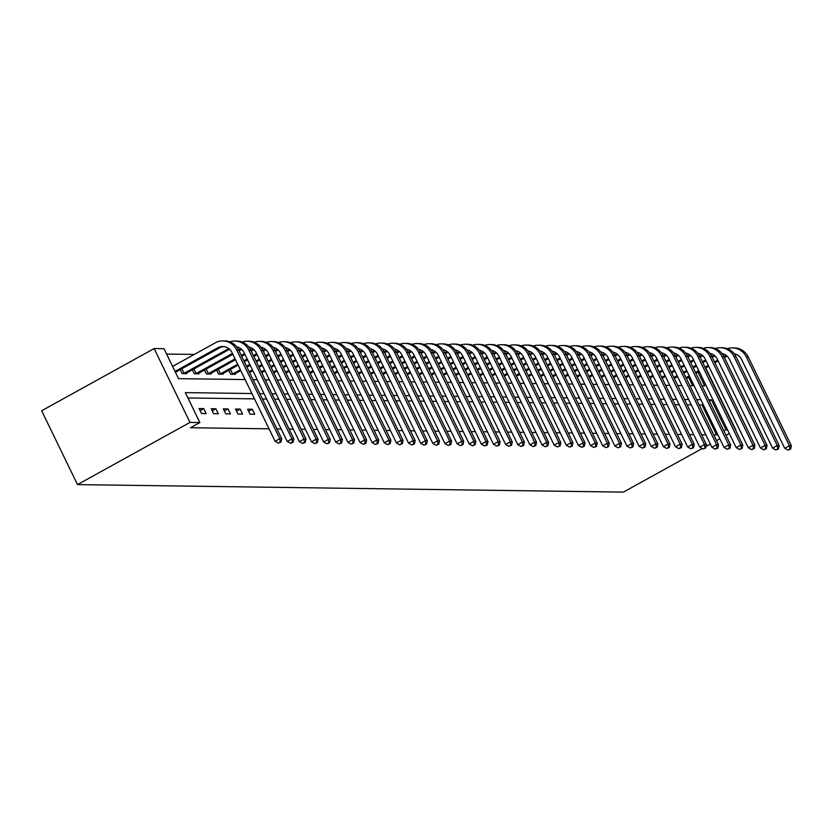 <?xml version="1.0" encoding="UTF-8"?>
<svg xmlns="http://www.w3.org/2000/svg" width="833" height="833" viewBox="0 0 833 833"><rect width="100%" height="100%" fill="white"/><g stroke="black" fill="none" stroke-linecap="round" stroke-linejoin="round"><path stroke-width="1.25" d="M245.11 379.556L178.543 378.651L164.007 348.704L154.126 348.569L41.65 410.752L77.511 484.608L623.386 492.116L702.24 448.518M194.297 354.431L166.6 354.056M692.692 385.71L688.62 377.328M180.209 369.654L182.125 373.601L186.8 373.663L186.498 373.049M192.35 369.821L194.266 373.767L198.931 373.83L198.629 373.215M204.481 369.987L206.397 373.934L211.061 373.996L210.77 373.382M216.611 370.154L218.527 374.1L223.202 374.163L222.9 373.548M228.752 370.321L230.668 374.267L235.333 374.329L235.031 373.715M251.899 393.53L185.332 392.614L199.868 422.56L190.497 427.745L269.038 428.818M276.962 428.933L281.169 428.985M289.093 429.099L293.299 429.151M301.234 429.266L305.44 429.318M313.364 429.432L317.571 429.484M325.495 429.599L329.701 429.651M337.636 429.766L341.832 429.818M349.766 429.932L353.973 429.984M361.897 430.099L366.104 430.151M374.038 430.265L378.234 430.317M386.168 430.432L390.375 430.484M398.299 430.599L402.506 430.651M410.44 430.765L414.636 430.817M422.57 430.932L426.777 430.984M434.701 431.098L438.908 431.15M446.842 431.265L451.038 431.317M458.973 431.432L463.179 431.484M471.103 431.598L475.31 431.65M483.244 431.765L487.44 431.817M495.375 431.931L499.581 431.983M507.505 432.098L511.712 432.15M519.646 432.265L523.842 432.317M531.777 432.431L535.983 432.483M543.907 432.598L548.114 432.65M556.048 432.764L560.245 432.827M568.179 432.931L572.386 432.993M580.309 433.098L584.516 433.16M592.45 433.264L596.647 433.327M604.581 433.431L608.788 433.493M616.712 433.597L620.918 433.66M628.853 433.764L633.049 433.826M640.983 433.931L645.19 433.993M653.114 434.097L657.32 434.16M665.244 434.264L669.451 434.326M677.385 434.43L681.592 434.493M689.516 434.597L693.722 434.659M701.646 434.764L705.853 434.826M713.787 434.93L716.609 434.972L702.073 405.025L699.251 404.994M691.317 404.88L687.11 404.828M679.187 404.713L674.98 404.661M667.046 404.546L662.849 404.494M654.915 404.38L650.708 404.328M642.784 404.213L638.578 404.161M630.643 404.047L626.447 403.995M618.513 403.88L614.306 403.828M606.382 403.713L602.176 403.661M594.241 403.547L590.045 403.495M582.111 403.38L577.904 403.318M569.98 403.214L565.774 403.151M557.839 403.047L553.643 402.985M545.709 402.88L541.502 402.818M533.578 402.714L529.371 402.651M521.437 402.547L517.241 402.485M509.307 402.381L505.1 402.318M497.176 402.214L492.969 402.152M485.035 402.047L480.839 401.985M472.905 401.881L468.698 401.818M460.774 401.714L456.567 401.652M448.633 401.548L444.437 401.485M436.502 401.381L432.296 401.319M424.372 401.214L420.165 401.152M412.241 401.048L408.035 400.985M400.1 400.881L395.894 400.819M387.97 400.715L383.763 400.652M375.839 400.548L371.633 400.486M363.698 400.381L359.492 400.319M351.568 400.215L347.361 400.152M339.437 400.048L335.23 399.986M327.296 399.882L323.089 399.819M315.166 399.715L310.959 399.653M303.035 399.548L298.828 399.486M290.894 399.382L286.687 399.319M278.763 399.215L274.557 399.153M266.633 399.049L262.426 398.986M254.492 398.882L187.925 397.966M201.513 413.522L206.178 413.584L203.762 408.597L199.087 408.524L201.513 413.522M213.644 413.689L218.319 413.751L215.893 408.764L211.228 408.691L213.644 413.689M225.785 413.855L230.449 413.918L228.023 408.93L223.359 408.857L225.785 413.855M237.915 414.022L242.58 414.084L240.154 409.097L235.489 409.024L237.915 414.022M250.046 414.188L254.721 414.251L252.295 409.263L247.63 409.19L250.046 414.188M729.333 433.535L726.043 435.357M719.837 438.783L716.536 440.605M710.33 444.041L706.009 446.426M727.532 429.807L725.98 429.786L711.444 399.85L708.789 399.809M716.609 434.972L717.692 434.368M723.898 430.942L725.98 429.786M199.868 422.56L189.986 422.425L77.511 484.608M735.862 429.922L705.728 367.874M702 385.835L704.666 385.877L697.992 372.143M253.045 379.671L257.251 379.723M265.175 379.838L269.382 379.89M277.306 380.004L281.512 380.056M289.447 380.171L293.653 380.223M301.577 380.337L305.784 380.389M313.708 380.504L317.914 380.556M325.849 380.671L330.055 380.723M337.979 380.837L342.186 380.889M350.11 381.004L354.317 381.056M362.251 381.17L366.458 381.222M374.381 381.337L378.588 381.399M386.512 381.504L390.719 381.566M398.653 381.67L402.86 381.733M410.784 381.837L414.99 381.899M422.914 382.003L427.121 382.066M435.055 382.17L439.262 382.232M447.186 382.337L451.392 382.399M459.316 382.503L463.523 382.566M471.457 382.67L475.664 382.732M483.588 382.836L487.794 382.899M495.718 383.003L499.925 383.065M507.859 383.17L512.066 383.232M519.99 383.336L524.196 383.399M532.12 383.503L536.327 383.565M544.261 383.669L548.468 383.732M556.392 383.836L560.599 383.898M568.523 384.003L572.729 384.065M580.663 384.169L584.86 384.232M592.794 384.336L597.001 384.398M604.925 384.502L609.131 384.565M617.066 384.669L621.262 384.731M629.196 384.836L633.403 384.898M641.327 385.002L645.533 385.065M653.468 385.169L657.664 385.231M665.598 385.335L669.805 385.398M677.729 385.502L681.935 385.564M689.87 385.669L694.066 385.731M154.126 348.569L189.986 422.425M700.855 399.705L696.648 399.642M688.724 399.538L684.518 399.476M676.583 399.371L672.387 399.309M664.453 399.205L660.246 399.142M652.322 399.038L648.116 398.976M640.181 398.872L635.985 398.809M628.051 398.705L623.844 398.643M615.92 398.538L611.714 398.476M603.779 398.372L599.583 398.309M591.649 398.205L587.442 398.143M579.518 398.039L575.311 397.976M567.377 397.872L563.181 397.81M555.247 397.705L551.04 397.643M543.116 397.539L538.909 397.476M530.975 397.372L526.779 397.31M518.844 397.206L514.638 397.143M506.714 397.029L502.507 396.977M494.573 396.862L490.377 396.81M482.442 396.695L478.236 396.643M470.312 396.529L466.105 396.477M458.171 396.362L453.975 396.31M446.04 396.196L441.834 396.144M433.91 396.029L429.703 395.977M421.769 395.862L417.572 395.81M409.638 395.696L405.432 395.644M397.508 395.529L393.301 395.477M385.377 395.363L381.17 395.311M373.236 395.196L369.029 395.144M361.106 395.029L356.899 394.977M348.975 394.863L344.768 394.811M336.834 394.696L332.627 394.644M324.703 394.53L320.497 394.478M312.573 394.363L308.366 394.311M300.432 394.196L296.225 394.144M288.301 394.03L284.095 393.978M276.171 393.863L271.964 393.811M264.03 393.697L259.823 393.645M702.073 405.025L703.156 404.432M709.362 400.996L711.444 399.85M200.107 410.617L203.762 408.597M212.238 410.784L215.893 408.764M224.369 410.95L228.023 408.93M236.499 411.117L240.154 409.097M248.64 411.283L252.295 409.263M175.034 371.414L217.788 347.777A11.246 10.548 90.8 0 1 222.786 346.507A11.246 10.548 90.8 0 1 232.011 352.578L275.088 441.303L279.784 438.71L236.697 349.985A16.868 15.827 -89.2 0 0 222.869 340.884A16.868 15.827 -89.2 0 0 215.372 342.79L172.608 366.426M175.451 372.289L219.735 347.798A11.246 10.548 90.8 0 1 223.765 346.57M280.221 442.084L278.337 443.125L280.992 442.094L280.221 442.084L279.784 438.71L281.721 438.731L238.644 350.006A16.868 15.827 -89.2 0 0 224.816 340.916L222.869 340.884M281.721 438.731L280.992 442.094M278.337 443.125L275.088 441.303M181.865 368.738L184.083 373.288L228.763 348.59M184.083 373.288L183.395 373.611M185.53 373.642L229.554 349.246M236.655 346.851A11.246 10.548 90.8 0 1 244.142 352.744L287.229 441.469L291.914 438.876L248.828 350.152A16.868 15.827 -89.2 0 0 235 341.051A16.868 15.827 -89.2 0 0 229.898 341.884M292.352 442.25L290.478 443.291L293.133 442.261L292.352 442.25L291.914 438.876L293.862 438.897L250.775 350.172A16.868 15.827 -89.2 0 0 236.947 341.082L235 341.051M293.862 438.897L293.133 442.261M290.478 443.291L287.229 441.469M194.006 368.904L196.213 373.455L232.428 353.431M236.697 349.985L238.644 350.006L240.893 348.756M196.213 373.455L195.526 373.778M197.671 373.809L232.844 354.306M239.061 350.87L241.685 349.412M248.786 347.017A11.246 10.548 90.8 0 1 256.272 352.911L299.359 441.636L304.045 439.043L260.968 350.318A16.868 15.827 -89.2 0 0 247.141 341.218A16.868 15.827 -89.2 0 0 242.028 342.051M304.482 442.417L302.608 443.458L305.263 442.427L304.482 442.417L304.045 439.043L305.992 439.064L262.905 350.339A16.868 15.827 -89.2 0 0 249.077 341.249L247.141 341.218M305.992 439.064L305.263 442.427M302.608 443.458L299.359 441.636M206.136 369.071L208.344 373.621L235.062 358.856M241.268 355.42L244.558 353.598M248.828 350.152L250.775 350.172L253.024 348.923M208.344 373.621L207.656 373.944M209.801 373.975L235.479 359.721M241.695 356.295L244.985 354.473M251.191 351.037L253.826 349.579M260.927 347.184A11.246 10.548 90.8 0 1 268.413 353.077L311.49 441.802L316.186 439.21L273.099 350.485A16.868 15.827 -89.2 0 0 259.271 341.384A16.868 15.827 -89.2 0 0 254.159 342.217M316.623 442.583L314.739 443.625L317.394 442.604L316.623 442.583L316.186 439.21L318.123 439.23L275.046 350.506A16.868 15.827 -89.2 0 0 261.218 341.415L259.271 341.384M318.123 439.23L317.394 442.604M314.739 443.625L311.49 441.802M218.267 369.238L220.485 373.788L237.686 364.271M243.902 360.845L247.193 359.023M253.399 355.587L256.699 353.765M260.968 350.318L262.905 350.339L265.165 349.089M220.485 373.788L219.797 374.111M221.932 374.142L238.113 365.146M244.319 361.709L247.62 359.887M253.826 356.462L257.116 354.639M263.322 351.203L265.956 349.745M273.057 347.351A11.246 10.548 90.8 0 1 280.544 353.244L323.631 441.969L328.317 439.376L285.23 350.651A16.868 15.827 -89.2 0 0 271.402 341.551A16.868 15.827 -89.2 0 0 266.3 342.384M328.754 442.75L326.88 443.791L329.535 442.771L328.754 442.75L328.317 439.376L330.264 439.397L287.177 350.672A16.868 15.827 -89.2 0 0 273.349 341.582L271.402 341.551M330.264 439.397L329.535 442.771M326.88 443.791L323.631 441.969M230.408 369.404L232.615 373.955L240.321 369.696M246.537 366.26L249.827 364.438M256.033 361.012L259.323 359.19M265.54 355.753L268.83 353.931M273.099 350.485L275.046 350.506L277.295 349.256M232.615 373.955L231.928 374.277M234.073 374.309L240.747 370.56M246.953 367.134L250.244 365.312M256.46 361.876L259.75 360.054M265.956 356.628L269.246 354.806M275.463 351.37L278.087 349.912M285.188 347.517A11.246 10.548 90.8 0 1 292.675 353.411L335.761 442.136L340.447 439.543L297.371 350.818A16.868 15.827 -89.2 0 0 283.543 341.717A16.868 15.827 -89.2 0 0 278.43 342.55M340.884 442.917L339.01 443.958L341.665 442.937L340.884 442.917L340.447 439.543L342.394 439.564L299.307 350.839A16.868 15.827 -89.2 0 0 285.48 341.749L283.543 341.717M342.394 439.564L341.665 442.937M339.01 443.958L335.761 442.136M249.161 371.685L252.461 369.862M258.667 366.426L261.958 364.604M268.164 361.178L271.464 359.356M277.67 355.92L280.96 354.098M285.23 350.651L287.177 350.672L289.426 349.423M249.588 372.549L252.878 370.727M259.084 367.301L262.385 365.479M268.59 362.043L271.881 360.22M278.097 356.795L281.387 354.973M287.593 351.536L290.217 350.079M297.329 347.684A11.246 10.548 90.8 0 1 304.816 353.577L347.892 442.302L352.578 439.709L309.501 350.985A16.868 15.827 -89.2 0 0 295.673 341.884A16.868 15.827 -89.2 0 0 290.561 342.717M353.015 443.094L351.141 444.124L353.796 443.104L353.015 443.094L352.578 439.709L354.525 439.73L311.448 351.005A16.868 15.827 -89.2 0 0 297.62 341.915L295.673 341.884M354.525 439.73L353.796 443.104M351.141 444.124L347.892 442.302M261.302 371.851L264.592 370.029M270.798 366.593L274.088 364.771M280.305 361.345L283.595 359.523M289.801 356.087L293.101 354.264M297.371 350.818L299.307 350.839L301.567 349.589M261.718 372.715L265.009 370.893M271.225 367.468L274.515 365.645M280.721 362.209L284.022 360.387M290.228 356.961L293.518 355.139M299.724 351.703L302.358 350.245M309.459 347.85A11.246 10.548 90.8 0 1 316.946 353.744L360.033 442.469L364.719 439.876L321.632 351.151A16.868 15.827 -89.2 0 0 307.804 342.061A16.868 15.827 -89.2 0 0 302.702 342.884M365.156 443.26L363.282 444.291L365.937 443.271L365.156 443.26L364.719 439.876L366.666 439.897L323.579 351.172A16.868 15.827 -89.2 0 0 309.751 342.082L307.804 342.061M366.666 439.897L365.937 443.271M363.282 444.291L360.033 442.469M273.432 372.018L276.723 370.196M282.939 366.759L286.229 364.937M292.435 361.512L295.725 359.689M301.942 356.253L305.232 354.431M309.501 350.985L311.448 351.005L313.697 349.756M273.859 372.882L277.15 371.06M283.355 367.634L286.646 365.812M292.862 362.376L296.152 360.554M302.358 357.128L305.649 355.306M311.865 351.87L314.489 350.412M321.59 348.017A11.246 10.548 90.8 0 1 329.077 353.91L372.164 442.635L376.849 440.043L333.773 351.318A16.868 15.827 -89.2 0 0 319.945 342.228A16.868 15.827 -89.2 0 0 314.832 343.05M377.287 443.427L375.412 444.458L378.067 443.437L377.287 443.427L376.849 440.043L378.796 440.063L335.709 351.339A16.868 15.827 -89.2 0 0 321.882 342.248L319.945 342.228M378.796 440.063L378.067 443.437M375.412 444.458L372.164 442.635M285.563 372.184L288.864 370.362M295.069 366.926L298.36 365.104M304.566 361.678L307.866 359.856M314.072 356.42L317.363 354.598M321.632 351.151L323.579 351.172L325.828 349.922M285.99 373.049L289.28 371.226M295.486 367.801L298.787 365.979M304.993 362.542L308.283 360.72M314.499 357.295L317.789 355.472M323.995 352.036L326.619 350.578M333.731 348.184A11.246 10.548 90.8 0 1 341.218 354.077L384.294 442.802L388.98 440.209L345.903 351.484A16.868 15.827 -89.2 0 0 332.075 342.394A16.868 15.827 -89.2 0 0 326.963 343.217M389.417 443.593L387.543 444.624L390.198 443.604L389.417 443.593L388.98 440.209L390.927 440.23L347.85 351.505A16.868 15.827 -89.2 0 0 334.023 342.415L332.075 342.394M390.927 440.23L390.198 443.604M387.543 444.624L384.294 442.802M297.704 372.351L300.994 370.529M307.2 367.093L310.49 365.271M316.707 361.845L319.997 360.023M326.203 356.586L329.504 354.764M333.773 351.318L335.709 351.339L337.969 350.089M298.12 373.215L301.411 371.393M307.627 367.967L310.917 366.145M317.123 362.709L320.424 360.887M326.63 357.461L329.92 355.639M336.126 352.203L338.76 350.745M345.862 348.35A11.246 10.548 90.8 0 1 353.348 354.244L396.435 442.969L401.121 440.376L358.034 351.651A16.868 15.827 -89.2 0 0 344.206 342.561A16.868 15.827 -89.2 0 0 339.104 343.383M401.558 443.76L399.684 444.791L402.329 443.77L401.558 443.76L401.121 440.376L403.068 440.397L359.981 351.672A16.868 15.827 -89.2 0 0 346.153 342.582L344.206 342.561M403.068 440.397L402.329 443.77M399.684 444.791L396.435 442.969M309.834 372.518L313.125 370.695M319.341 367.259L322.631 365.437M328.837 362.011L332.128 360.189M338.344 356.753L341.634 354.931M345.903 351.484L347.85 351.505L350.099 350.256M310.251 373.382L313.552 371.56M319.757 368.134L323.048 366.312M329.264 362.876L332.554 361.053M338.76 357.628L342.051 355.806M348.267 352.369L350.891 350.912M357.992 348.517A11.246 10.548 90.8 0 1 365.479 354.41L408.566 443.135L413.251 440.542L370.175 351.818A16.868 15.827 -89.2 0 0 356.347 342.727A16.868 15.827 -89.2 0 0 351.234 343.55M413.689 443.927L411.814 444.957L414.47 443.937L413.689 443.927L413.251 440.542L415.198 440.563L372.112 351.838A16.868 15.827 -89.2 0 0 358.284 342.748L356.347 342.727M415.198 440.563L414.47 443.937M411.814 444.957L408.566 443.135M321.965 372.684L325.266 370.862M331.472 367.426L334.762 365.604M340.968 362.178L344.268 360.356M350.474 356.92L353.765 355.097M358.034 351.651L359.981 351.672L362.23 350.422M322.392 373.548L325.682 371.726M331.888 368.301L335.189 366.478M341.395 363.042L344.685 361.22M350.891 357.794L354.192 355.972M360.397 352.536L363.021 351.089M370.133 348.683A11.246 10.548 90.8 0 1 377.62 354.577L420.696 443.302L425.382 440.709L382.305 351.984A16.868 15.827 -89.2 0 0 368.478 342.894A16.868 15.827 -89.2 0 0 363.365 343.717M425.819 444.093L423.945 445.124L426.6 444.104L425.819 444.093L425.382 440.709L427.329 440.73L384.252 352.005A16.868 15.827 -89.2 0 0 370.425 342.915L368.478 342.894M427.329 440.73L426.6 444.104M423.945 445.124L420.696 443.302M334.106 372.851L337.396 371.029M343.602 367.592L346.892 365.77M353.109 362.345L356.399 360.522M362.605 357.086L365.906 355.264M370.175 351.818L372.112 351.838L374.371 350.589M334.522 373.715L337.813 371.893M344.029 368.467L347.319 366.645M353.525 363.209L356.816 361.387M363.032 357.961L366.322 356.139M372.528 352.703L375.162 351.255M382.264 348.85A11.246 10.548 90.8 0 1 389.75 354.743L432.837 443.468L437.523 440.876L394.436 352.151A16.868 15.827 -89.2 0 0 380.608 343.061A16.868 15.827 -89.2 0 0 375.506 343.883M437.96 444.26L436.086 445.291L438.731 444.27L437.96 444.26L437.523 440.876L439.47 440.907L396.383 352.172A16.868 15.827 -89.2 0 0 382.555 343.081L380.608 343.061M439.47 440.907L438.731 444.27M436.086 445.291L432.837 443.468M346.236 373.017L349.527 371.195M355.743 367.759L359.033 365.937M365.239 362.511L368.53 360.689M374.746 357.253L378.036 355.431M384.242 352.005L386.502 350.755M346.653 373.882L349.954 372.059M356.16 368.634L359.45 366.812M365.666 363.375L368.957 361.553M375.162 358.128L378.453 356.305M384.669 352.869L387.293 351.422M394.394 349.017A11.246 10.548 90.8 0 1 401.881 354.91L444.968 443.635L449.653 441.042L406.577 352.317A16.868 15.827 -89.2 0 0 392.739 343.227A16.868 15.827 -89.2 0 0 387.637 344.05M450.091 444.426L448.216 445.457L450.872 444.437L450.091 444.426L449.653 441.042L451.601 441.074L408.514 352.338A16.868 15.827 -89.2 0 0 394.686 343.248L392.739 343.227M451.601 441.074L450.872 444.437M448.216 445.457L444.968 443.635M358.367 373.184L361.668 371.362M367.874 367.926L371.164 366.104M377.37 362.678L380.671 360.856M386.876 357.419L390.167 355.597M394.436 352.151L396.383 352.172L398.632 350.922M358.794 374.048L362.084 372.226M368.29 368.8L371.591 366.978M377.797 363.542L381.087 361.72M387.293 358.294L390.594 356.472M396.8 353.036L399.424 351.588M406.535 349.194A11.246 10.548 90.8 0 1 414.022 355.077L457.098 443.802L461.784 441.209L418.707 352.484A16.868 15.827 -89.2 0 0 404.88 343.394A16.868 15.827 -89.2 0 0 399.767 344.216M462.221 444.593L460.347 445.624L463.002 444.603L462.221 444.593L461.784 441.209L463.731 441.24L420.655 352.505A16.868 15.827 -89.2 0 0 406.827 343.415L404.88 343.394M463.731 441.24L463.002 444.603M460.347 445.624L457.098 443.802M370.508 373.351L373.798 371.528M380.004 368.092L383.295 366.27M389.511 362.844L392.801 361.022M399.007 357.586L402.308 355.764M406.577 352.317L408.514 352.338L410.773 351.089M370.924 374.215L374.215 372.393M380.431 368.967L383.721 367.145M389.927 363.709L393.218 361.886M399.434 358.461L402.724 356.639M408.93 353.202L411.564 351.755M418.666 349.36A11.246 10.548 90.8 0 1 426.152 355.243L469.239 443.968L473.925 441.375L430.838 352.651A16.868 15.827 -89.2 0 0 417.01 343.56A16.868 15.827 -89.2 0 0 411.908 344.383M474.362 444.76L472.488 445.79L475.133 444.77L474.362 444.76L473.925 441.375L475.872 441.407L432.785 352.671A16.868 15.827 -89.2 0 0 418.957 343.581L417.01 343.56M475.872 441.407L475.133 444.77M472.488 445.79L469.239 443.968M382.639 373.517L385.929 371.695M392.145 368.259L395.436 366.437M401.641 363.011L404.932 361.189M411.148 357.753L414.438 355.93M418.707 352.484L420.655 352.505L422.904 351.255M383.055 374.381L386.356 372.559M392.562 369.134L395.852 367.311M402.068 363.875L405.359 362.053M411.564 358.627L414.855 356.805M421.071 353.369L423.695 351.922M430.796 349.527A11.246 10.548 90.8 0 1 438.283 355.41L481.37 444.135L486.055 441.542L442.969 352.817A16.868 15.827 -89.2 0 0 429.141 343.727A16.868 15.827 -89.2 0 0 424.039 344.55M486.493 444.926L484.619 445.957L487.274 444.937L486.493 444.926L486.055 441.542L488.003 441.573L444.916 352.848A16.868 15.827 -89.2 0 0 431.088 343.748L429.141 343.727M488.003 441.573L487.274 444.937M484.619 445.957L481.37 444.135M394.769 373.684L398.059 371.862M404.276 368.425L407.566 366.603M413.772 363.178L417.073 361.355M423.279 357.919L426.569 356.097M430.838 352.651L432.785 352.671L435.034 351.422M395.196 374.548L398.486 372.726M404.692 369.3L407.993 367.478M414.199 364.042L417.489 362.22M423.695 358.794L426.996 356.972M433.202 353.536L435.826 352.088M442.937 349.693A11.246 10.548 90.8 0 1 450.424 355.576L493.5 444.301L498.186 441.709L455.11 352.984A16.868 15.827 -89.2 0 0 441.282 343.894A16.868 15.827 -89.2 0 0 436.169 344.716M498.623 445.093L496.749 446.124L499.404 445.103L498.623 445.093L498.186 441.709L500.133 441.74L457.057 353.015A16.868 15.827 -89.2 0 0 443.229 343.914L441.282 343.894M500.133 441.74L499.404 445.103M496.749 446.124L493.5 444.301M406.91 373.85L410.2 372.028M416.406 368.592L419.697 366.77M425.913 363.344L429.203 361.522M435.409 358.086L438.71 356.264M442.969 352.817L444.916 352.848L447.175 351.588M407.327 374.715L410.617 372.892M416.833 369.467L420.124 367.645M426.329 364.208L429.62 362.386M435.836 358.961L439.126 357.138M445.332 353.702L447.967 352.255M455.068 349.86A11.246 10.548 90.8 0 1 462.554 355.743L505.641 444.468L510.327 441.875L467.24 353.15A16.868 15.827 -89.2 0 0 453.412 344.06A16.868 15.827 -89.2 0 0 448.31 344.883M510.764 445.259L508.89 446.29L511.535 445.27L510.764 445.259L510.327 441.875L512.264 441.906L469.187 353.182A16.868 15.827 -89.2 0 0 455.359 344.081L453.412 344.06M512.264 441.906L511.535 445.27M508.89 446.29L505.641 444.468M419.041 374.017L422.331 372.195M428.537 368.759L431.838 366.936M438.043 363.511L441.334 361.689M447.55 358.252L450.84 356.43M457.046 353.005L459.306 351.755M419.457 374.881L422.758 373.059M428.964 369.633L432.254 367.811M438.47 364.375L441.761 362.553M447.967 359.127L451.257 357.305M457.473 353.869L460.097 352.421M467.198 350.027A11.246 10.548 90.8 0 1 474.685 355.91L517.772 444.635L522.458 442.042L479.371 353.317A16.868 15.827 -89.2 0 0 465.543 344.227A16.868 15.827 -89.2 0 0 460.441 345.049M522.895 445.426L521.021 446.457L523.676 445.436L522.895 445.426L522.458 442.042L524.405 442.073L481.318 353.348A16.868 15.827 -89.2 0 0 467.49 344.248L465.543 344.227M524.405 442.073L523.676 445.436M521.021 446.457L517.772 444.635M431.171 374.184L434.462 372.361M440.678 368.925L443.968 367.114M450.174 363.677L453.475 361.855M459.681 358.419L462.971 356.597M467.24 353.15L469.187 353.182L471.436 351.922M431.598 375.048L434.888 373.226M441.094 369.8L444.395 367.978M450.601 364.542L453.891 362.719M460.097 359.294L463.398 357.472M469.604 354.035L472.228 352.588M479.339 350.193A11.246 10.548 90.8 0 1 486.826 356.076L529.903 444.801L534.588 442.208L491.512 353.484A16.868 15.827 -89.2 0 0 477.684 344.393A16.868 15.827 -89.2 0 0 472.571 345.216M535.025 445.593L533.151 446.623L535.806 445.603L535.025 445.593L534.588 442.208L536.535 442.24L493.459 353.515A16.868 15.827 -89.2 0 0 479.631 344.414L477.684 344.393M536.535 442.24L535.806 445.603M533.151 446.623L529.903 444.801M443.312 374.35L446.603 372.528M452.808 369.092L456.099 367.28M462.315 363.844L465.605 362.022M471.811 358.586L475.102 356.763M479.371 353.317L481.318 353.348L483.577 352.088M443.729 375.214L447.019 373.392M453.235 369.967L456.526 368.144M462.731 364.708L466.022 362.886M472.238 359.46L475.528 357.638M481.734 354.202L484.369 352.755M491.47 350.36A11.246 10.548 90.8 0 1 498.957 356.243L542.044 444.968L546.729 442.375L503.642 353.65A16.868 15.827 -89.2 0 0 489.814 344.56A16.868 15.827 -89.2 0 0 484.712 345.383M547.166 445.759L545.292 446.79L547.937 445.77L547.166 445.759L546.729 442.375L548.666 442.406L505.589 353.681A16.868 15.827 -89.2 0 0 491.762 344.581L489.814 344.56M548.666 442.406L547.937 445.77M545.292 446.79L542.044 444.968M455.443 374.517L458.733 372.695M464.939 369.258L468.24 367.447M474.446 364.011L477.736 362.188M483.952 358.752L487.243 356.93M491.512 353.484L493.459 353.515L495.708 352.255M455.859 375.381L459.16 373.559M465.366 370.133L468.656 368.311M474.872 364.875L478.163 363.053M484.369 359.627L487.659 357.805M493.875 354.369L496.499 352.921M503.601 350.526A11.246 10.548 90.8 0 1 511.087 356.409L554.174 445.134L558.86 442.542L515.773 353.817A16.868 15.827 -89.2 0 0 501.945 344.727A16.868 15.827 -89.2 0 0 496.843 345.549M559.297 445.926L557.423 446.957L560.078 445.936L559.297 445.926L558.86 442.542L560.807 442.573L517.72 353.848A16.868 15.827 -89.2 0 0 503.892 344.747L501.945 344.727M560.807 442.573L560.078 445.936M557.423 446.957L554.174 445.134M467.573 374.683L470.864 372.861M477.08 369.425L480.37 367.613M486.576 364.177L489.877 362.355M496.083 358.919L499.373 357.097M503.642 353.65L505.589 353.681L507.838 352.421M468 375.548L471.291 373.736M477.496 370.3L480.797 368.478M487.003 365.041L490.293 363.219M496.499 359.794L499.8 357.971M506.006 354.535L508.63 353.088M515.742 350.693A11.246 10.548 90.8 0 1 523.228 356.576L566.305 445.301L570.99 442.708L527.914 353.983A16.868 15.827 -89.2 0 0 514.086 344.893A16.868 15.827 -89.2 0 0 508.973 345.716M571.428 446.092L569.553 447.123L572.209 446.103L571.428 446.092L570.99 442.708L572.937 442.739L529.861 354.015A16.868 15.827 -89.2 0 0 516.033 344.914L514.086 344.893M572.937 442.739L572.209 446.103M569.553 447.123L566.305 445.301M479.714 374.85L483.005 373.028M489.21 369.592L492.501 367.78M498.717 364.344L502.007 362.522M508.213 359.085L511.504 357.263M517.72 353.838L519.979 352.588M480.131 375.714L483.421 373.902M489.637 370.466L492.928 368.644M499.134 365.208L502.424 363.386M508.64 359.96L511.931 358.138M518.136 354.702L520.771 353.254M527.872 350.86A11.246 10.548 90.8 0 1 535.359 356.743L578.446 445.468L583.131 442.875L540.044 354.15A16.868 15.827 -89.2 0 0 526.217 345.06A16.868 15.827 -89.2 0 0 521.114 345.882M583.569 446.259L581.694 447.29L584.339 446.269L583.569 446.259L583.131 442.875L585.068 442.906L541.991 354.181A16.868 15.827 -89.2 0 0 528.164 345.081L526.217 345.06M585.068 442.906L584.339 446.269M581.694 447.29L578.446 445.468M491.845 375.017L495.135 373.194M501.341 369.758L504.642 367.947M510.848 364.51L514.138 362.688M520.354 359.252L523.645 357.43M527.914 353.983L529.861 354.015L532.11 352.755M492.261 375.881L495.562 374.069M501.768 370.633L505.058 368.811M511.275 365.375L514.565 363.552M520.771 360.127L524.061 358.305M530.277 354.868L532.901 353.421M540.003 351.026A11.246 10.548 90.8 0 1 547.489 356.909L590.576 445.634L595.262 443.041L552.175 354.317A16.868 15.827 -89.2 0 0 538.347 345.226A16.868 15.827 -89.2 0 0 533.245 346.049M595.699 446.426L593.825 447.456L596.48 446.436L595.699 446.426L595.262 443.041L597.209 443.073L554.122 354.348A16.868 15.827 -89.2 0 0 540.294 345.247L538.347 345.226M597.209 443.073L596.48 446.436M593.825 447.456L590.576 445.634M503.975 375.183L507.266 373.361M513.482 369.925L516.772 368.113M522.978 364.677L526.279 362.855M532.485 359.419L535.775 357.596M540.044 354.15L541.991 354.181L544.241 352.921M504.402 376.047L507.693 374.236M513.899 370.8L517.199 368.977M523.405 365.541L526.695 363.719M532.901 360.293L536.202 358.471M542.408 355.035L545.032 353.588M552.144 351.193A11.246 10.548 90.8 0 1 559.63 357.076L602.707 445.801L607.392 443.208L564.316 354.483A16.868 15.827 -89.2 0 0 550.488 345.393A16.868 15.827 -89.2 0 0 545.376 346.216M607.83 446.592L605.955 447.623L608.611 446.603L607.83 446.592L607.392 443.208L609.34 443.239L566.263 354.514A16.868 15.827 -89.2 0 0 552.425 345.414L550.488 345.393M609.34 443.239L608.611 446.603M605.955 447.623L602.707 445.801M516.116 375.35L519.407 373.528M525.613 370.091L528.903 368.28M535.119 364.844L538.41 363.021M544.615 359.585L547.906 357.763M552.175 354.317L554.122 354.348L556.382 353.088M516.533 376.214L519.823 374.402M526.039 370.966L529.33 369.144M535.536 365.708L538.826 363.886M545.042 360.46L548.333 358.638M554.539 355.202L557.173 353.754M564.274 351.359A11.246 10.548 90.8 0 1 571.761 357.242L614.848 445.967L619.533 443.375L576.446 354.65A16.868 15.827 -89.2 0 0 562.619 345.56A16.868 15.827 -89.2 0 0 557.516 346.382M619.971 446.759L618.096 447.79L620.741 446.769L619.971 446.759L619.533 443.375L621.47 443.406L578.394 354.681A16.868 15.827 -89.2 0 0 564.566 345.58L562.619 345.56M621.47 443.406L620.741 446.769M618.096 447.79L614.848 445.967M528.247 375.516L531.537 373.694M537.743 370.258L541.044 368.446M547.25 365.01L550.54 363.188M556.756 359.752L560.047 357.93M566.253 354.504L568.512 353.254M528.663 376.381L531.964 374.569M538.17 371.133L541.46 369.311M547.666 365.874L550.967 364.052M557.173 360.627L560.463 358.804M566.679 355.368L569.303 353.921M576.405 351.526A11.246 10.548 90.8 0 1 583.891 357.409L626.978 446.134L631.664 443.541L588.577 354.816A16.868 15.827 -89.2 0 0 574.749 345.726A16.868 15.827 -89.2 0 0 569.647 346.549M632.101 446.925L630.227 447.956L632.882 446.936L632.101 446.925L631.664 443.541L633.611 443.572L590.524 354.848A16.868 15.827 -89.2 0 0 576.696 345.747L574.749 345.726M633.611 443.572L632.882 446.936M630.227 447.956L626.978 446.134M540.378 375.683L543.668 373.861M549.884 370.425L553.174 368.613M559.38 365.177L562.681 363.355M568.887 359.918L572.177 358.107M578.383 354.671L580.643 353.421M540.804 376.547L544.095 374.735M550.301 371.299L553.591 369.477M559.807 366.041L563.098 364.219M569.303 360.793L572.604 358.971M578.81 355.535L581.434 354.087M588.546 351.693A11.246 10.548 90.8 0 1 596.032 357.576L639.109 446.301L643.794 443.708L600.718 354.983A16.868 15.827 -89.2 0 0 586.89 345.893A16.868 15.827 -89.2 0 0 581.778 346.715M644.232 447.092L642.358 448.123L645.013 447.102L644.232 447.092L643.794 443.708L645.742 443.739L602.655 355.014A16.868 15.827 -89.2 0 0 588.827 345.914L586.89 345.893M645.742 443.739L645.013 447.102M642.358 448.123L639.109 446.301M552.518 375.85L555.809 374.027M562.015 370.591L565.305 368.78M571.521 365.343L574.812 363.521M581.018 360.085L584.308 358.273M588.577 354.816L590.524 354.848L592.784 353.588M552.935 376.714L556.225 374.902M562.442 371.466L565.732 369.644M571.938 366.208L575.228 364.385M581.444 360.96L584.735 359.138M590.941 355.701L593.575 354.254M600.676 351.859A11.246 10.548 90.8 0 1 608.163 357.742L651.25 446.467L655.935 443.874L612.849 355.15A16.868 15.827 -89.2 0 0 599.021 346.059A16.868 15.827 -89.2 0 0 593.919 346.882M656.373 447.259L654.499 448.289L657.143 447.269L656.373 447.259L655.935 443.874L657.872 443.906L614.796 355.181A16.868 15.827 -89.2 0 0 600.968 346.08L599.021 346.059M657.872 443.906L657.143 447.269M654.499 448.289L651.25 446.467M564.649 376.016L567.939 374.194M574.145 370.758L577.446 368.946M583.652 365.51L586.942 363.688M593.158 360.252L596.449 358.44M600.718 354.983L602.655 355.014L604.914 353.754M565.066 376.88L568.366 375.069M574.572 371.633L577.863 369.81M584.068 366.374L587.369 364.552M593.575 361.126L596.865 359.304M603.082 355.868L605.706 354.421M612.807 352.026A11.246 10.548 90.8 0 1 620.293 357.909L663.38 446.634L668.066 444.041L624.979 355.316A16.868 15.827 -89.2 0 0 611.151 346.226A16.868 15.827 -89.2 0 0 606.049 347.049M668.503 447.425L666.629 448.456L669.284 447.436L668.503 447.425L668.066 444.041L670.013 444.072L626.926 355.347A16.868 15.827 -89.2 0 0 613.098 346.247L611.151 346.226M670.013 444.072L669.284 447.436M666.629 448.456L663.38 446.634M576.78 376.183L580.07 374.361M586.286 370.924L589.577 369.113M595.782 365.677L599.083 363.854M605.289 360.418L608.579 358.606M612.849 355.15L614.796 355.181L617.045 353.921M577.207 377.047L580.497 375.235M586.703 371.799L589.993 369.977M596.209 366.541L599.5 364.729M605.706 361.293L609.006 359.471M615.212 356.035L617.836 354.587M624.948 352.192A11.246 10.548 90.8 0 1 632.434 358.075L675.511 446.8L680.197 444.208L637.12 355.483A16.868 15.827 -89.2 0 0 623.292 346.393A16.868 15.827 -89.2 0 0 618.18 347.215M680.634 447.592L678.76 448.623L681.415 447.602L680.634 447.592L680.197 444.208L682.144 444.239L639.057 355.514A16.868 15.827 -89.2 0 0 625.229 346.413L623.292 346.393M682.144 444.239L681.415 447.602M678.76 448.623L675.511 446.8M588.921 376.349L592.211 374.527M598.417 371.091L601.707 369.279M607.923 365.843L611.214 364.021M617.42 360.585L620.71 358.773M624.979 355.316L626.926 355.347L629.186 354.087M589.337 377.214L592.627 375.402M598.844 371.966L602.134 370.144M608.34 366.707L611.63 364.896M617.847 361.46L621.137 359.637M627.343 356.201L629.977 354.754M637.078 352.359A11.246 10.548 90.8 0 1 644.565 358.242L687.652 446.967L692.338 444.374L649.251 355.649A16.868 15.827 -89.2 0 0 635.423 346.559A16.868 15.827 -89.2 0 0 630.321 347.382M692.775 447.758L690.901 448.789L693.545 447.769L692.775 447.758L692.338 444.374L694.274 444.406L651.198 355.681A16.868 15.827 -89.2 0 0 637.37 346.58L635.423 346.559M694.274 444.406L693.545 447.769M690.901 448.789L687.652 446.967M601.051 376.516L604.341 374.694M610.547 371.258L613.848 369.446M620.054 366.01L623.344 364.188M629.561 360.751L632.851 358.94M639.057 355.504L641.316 354.254M601.468 377.38L604.768 375.568M610.974 372.132L614.265 370.31M620.47 366.874L623.771 365.062M629.977 361.626L633.267 359.804M639.484 356.368L642.108 354.92M649.209 352.526A11.246 10.548 90.8 0 1 656.696 358.409L699.782 447.134L704.468 444.541L661.381 355.816A16.868 15.827 -89.2 0 0 647.553 346.726A16.868 15.827 -89.2 0 0 642.451 347.548M704.905 447.925L703.031 448.956L705.686 447.935L704.905 447.925L704.468 444.541L706.415 444.572L663.328 355.847A16.868 15.827 -89.2 0 0 649.501 346.747L647.553 346.726M706.415 444.572L705.686 447.935M703.031 448.956L699.782 447.134M613.182 376.683L616.472 374.86M622.688 371.424L625.979 369.613M632.185 366.176L635.485 364.354M641.691 360.918L644.981 359.106M649.251 355.649L651.198 355.681L653.447 354.421M613.609 377.547L616.899 375.735M623.105 372.299L626.395 370.477M632.611 367.041L635.902 365.229M642.108 361.793L645.408 359.971M651.614 356.534L654.238 355.087M661.35 352.692A11.246 10.548 90.8 0 1 668.837 358.575L711.913 447.3L716.599 444.707L673.522 355.983A16.868 15.827 -89.2 0 0 659.694 346.892A16.868 15.827 -89.2 0 0 654.582 347.715M717.036 448.092L715.162 449.122L717.817 448.102L717.036 448.092L716.599 444.707L718.546 444.739L675.459 356.014A16.868 15.827 -89.2 0 0 661.631 346.913L659.694 346.892M718.546 444.739L717.817 448.102M715.162 449.122L711.913 447.3M625.312 376.849L628.613 375.027M634.819 371.591L638.109 369.779M644.325 366.343L647.616 364.521M653.822 361.085L657.112 359.273M661.381 355.816L663.328 355.847L665.577 354.587M625.739 377.713L629.03 375.902M635.246 372.466L638.536 370.643M644.742 367.207L648.032 365.395M654.249 361.959L657.539 360.137M663.745 356.701L666.379 355.254M673.481 352.859A11.246 10.548 90.8 0 1 680.967 358.742L724.054 447.467L728.74 444.874L685.653 356.149A16.868 15.827 -89.2 0 0 671.825 347.059A16.868 15.827 -89.2 0 0 666.723 347.882M729.177 448.258L727.303 449.289L729.947 448.269L729.177 448.258L728.74 444.874L730.676 444.905L687.6 356.18A16.868 15.827 -89.2 0 0 673.772 347.08L671.825 347.059M730.676 444.905L729.947 448.269M727.303 449.289L724.054 447.467M637.453 377.016L640.744 375.194M646.949 371.768L650.25 369.946M656.456 366.51L659.746 364.687M665.952 361.251L669.253 359.44M673.522 355.983L675.459 356.014L677.718 354.754M637.87 377.88L641.171 376.068M647.376 372.632L650.667 370.81M656.873 367.374L660.173 365.562M666.379 362.126L669.67 360.304M675.886 356.868L678.51 355.42M685.611 353.025A11.246 10.548 90.8 0 1 693.098 358.908L736.185 447.633L740.87 445.041L697.783 356.316A16.868 15.827 -89.2 0 0 683.955 347.226A16.868 15.827 -89.2 0 0 678.853 348.048M741.308 448.425L739.433 449.456L742.088 448.435L741.308 448.425L740.87 445.041L742.817 445.072L699.73 356.347A16.868 15.827 -89.2 0 0 685.903 347.246L683.955 347.226M742.817 445.072L742.088 448.435M739.433 449.456L736.185 447.633M649.584 377.182L652.874 375.36M659.09 371.935L662.381 370.112M668.587 366.676L671.877 364.854M678.093 361.418L681.384 359.606M685.653 356.149L687.6 356.18L689.849 354.92M650.011 378.047L653.301 376.235M659.507 372.799L662.797 370.977M669.014 367.54L672.304 365.729M678.51 362.293L681.81 360.47M688.016 357.034L690.64 355.587M697.742 353.192A11.246 10.548 90.8 0 1 705.239 359.075L748.315 447.8L753.001 445.207L709.924 356.482A16.868 15.827 -89.2 0 0 696.096 347.392A16.868 15.827 -89.2 0 0 690.984 348.215M753.438 448.591L751.564 449.622L754.219 448.602L753.438 448.591L753.001 445.207L754.948 445.239L711.861 356.514A16.868 15.827 -89.2 0 0 698.033 347.413L696.096 347.392M754.948 445.239L754.219 448.602M751.564 449.622L748.315 447.8M661.714 377.349L665.015 375.527M671.221 372.101L674.511 370.279M680.728 366.843L684.018 365.021M690.224 361.584L693.514 359.773M699.73 356.337L701.98 355.087M662.141 378.213L665.432 376.401M671.648 372.965L674.938 371.143M681.144 367.707L684.434 365.895M690.651 362.459L693.941 360.637M700.147 357.201L702.781 355.753M709.883 353.359A11.246 10.548 90.8 0 1 717.369 359.242L760.456 447.967L765.142 445.374L722.055 356.649A16.868 15.827 -89.2 0 0 708.227 347.559A16.868 15.827 -89.2 0 0 703.125 348.381M765.579 448.758L763.705 449.789L766.35 448.768L765.579 448.758L765.142 445.374L767.078 445.405L724.002 356.68A16.868 15.827 -89.2 0 0 710.174 347.58L708.227 347.559M767.078 445.405L766.35 448.768M763.705 449.789L760.456 447.967M673.855 377.516L677.146 375.693M683.352 372.268L686.652 370.446M692.858 367.009L696.149 365.187M702.354 361.751L705.655 359.939M709.924 356.482L711.861 356.514L714.12 355.254M674.272 378.39L677.573 376.568M683.778 373.132L687.069 371.31M693.275 367.874L696.575 366.062M702.781 362.626L706.072 360.804M712.288 357.367L714.912 355.92M722.013 353.525A11.246 10.548 90.8 0 1 729.5 359.408L772.587 448.133L777.272 445.54L734.185 356.816A16.868 15.827 -89.2 0 0 720.358 347.725A16.868 15.827 -89.2 0 0 715.255 348.548M777.71 448.925L775.835 449.955L778.491 448.935L777.71 448.925L777.272 445.54L779.219 445.572L736.133 356.847A16.868 15.827 -89.2 0 0 722.305 347.746L720.358 347.725M779.219 445.572L778.491 448.935M775.835 449.955L772.587 448.133M685.986 377.682L689.276 375.86M695.493 372.434L698.783 370.612M704.989 367.176L708.279 365.354M714.495 361.918L717.786 360.106M722.055 356.649L724.002 356.68L726.251 355.42M686.413 378.557L689.703 376.735M695.909 373.299L699.199 371.476M705.416 368.04L708.706 366.228M714.912 362.792L718.213 360.97M724.418 357.534L727.042 356.087M734.144 353.692A11.246 10.548 90.8 0 1 741.641 359.575L784.717 448.3L789.403 445.707L746.326 356.982A16.868 15.827 -89.2 0 0 732.499 347.892A16.868 15.827 -89.2 0 0 727.386 348.715M789.84 449.091L787.966 450.122L790.621 449.102L789.84 449.091L789.403 445.707L791.35 445.738L748.263 357.013A16.868 15.827 -89.2 0 0 734.435 347.913L732.499 347.892M791.35 445.738L790.621 449.102M787.966 450.122L784.717 448.3M217.788 347.777L219.735 347.798M382.305 351.984L384.252 352.005M455.11 352.984L457.057 353.015M515.773 353.817L517.72 353.848M564.316 354.483L566.263 354.514M576.446 354.65L578.394 354.681M637.12 355.483L639.057 355.514M697.783 356.316L699.73 356.347M734.185 356.816L736.133 356.847M746.326 356.982L748.263 357.013"/></g></svg>
